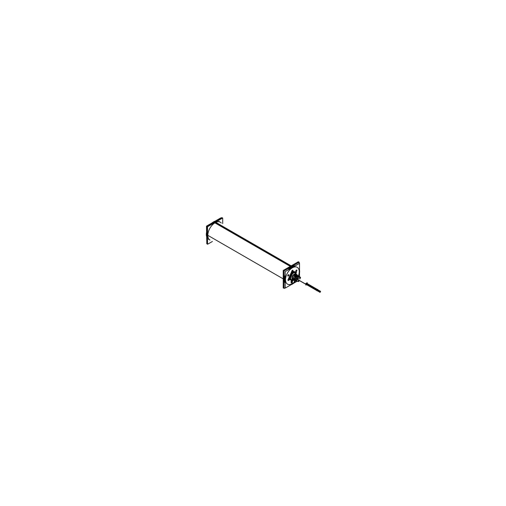 <?xml version="1.0" encoding="UTF-8"?>
<svg xmlns="http://www.w3.org/2000/svg" width="506" height="506" viewBox="0 0 506 506"><rect width="100%" height="100%" fill="white"/><g stroke="black" fill="none" stroke-linecap="round" stroke-linejoin="round"><path stroke-width="0.76" d="M291.62 266.877A10.316 5.952 120 0 1 295.125 265.89A10.316 5.952 120 0 0 291.62 266.877A10.316 5.952 120 0 1 295.125 265.89A10.316 5.952 120 0 0 291.62 266.877A10.316 5.952 120 0 0 288.116 269.932A10.316 5.952 120 0 1 291.62 266.877A10.316 5.952 120 0 0 288.116 269.932A10.316 5.952 120 0 1 291.62 266.877L291.937 267.06A10.316 5.952 120 0 0 289.097 269.369A10.316 5.952 120 0 1 291.937 267.06A10.316 5.952 120 0 1 294.783 266.086M285.22 283.025A10.316 5.952 120 0 1 285.22 274.96A10.316 5.952 120 0 0 285.22 283.025A10.316 5.952 120 0 1 285.22 274.96A10.316 5.952 120 0 0 285.22 283.025A10.316 5.952 -60 0 1 285.22 275.049M296.56 274.549A0.93 0.538 120 0 0 296.32 274.511A0.93 0.538 120 0 1 296.655 274.625A0.93 0.538 120 0 0 296.573 274.556A0.93 0.538 -60 0 1 296.668 274.625M289.09 278.863A0.93 0.538 120 0 0 288.369 279.122A0.93 0.538 120 0 0 287.971 280.052A0.93 0.538 120 0 0 288.154 280.476A0.93 0.538 120 0 0 288.875 280.235A0.93 0.538 120 0 0 289.287 279.293A0.93 0.538 120 0 0 289.103 278.869A0.93 0.538 -60 0 1 289.312 279.356M292.822 270.248A0.93 0.538 120 0 0 292.107 270.501A0.93 0.538 120 0 0 291.709 271.437A0.93 0.538 120 0 0 291.892 271.861A0.93 0.538 120 0 0 292.613 271.614A0.93 0.538 120 0 0 293.025 270.678A0.93 0.538 120 0 0 292.841 270.255A0.93 0.538 -60 0 1 293.05 270.742M293.493 265.46A10.316 5.952 120 0 0 290.823 266.415A10.316 5.952 120 0 0 288.148 268.541A10.316 5.952 120 0 1 290.823 266.415A10.316 5.952 120 0 1 293.493 265.46M284.03 275.688A10.316 5.952 120 0 0 284.03 281.823A10.316 5.952 120 0 1 284.03 275.688M218.769 221.324L220.281 222.204A10.316 5.952 120 0 0 215.126 222.71A10.316 5.952 120 0 0 208.39 231.799A10.316 5.952 120 0 0 209.971 240.065L208.453 239.193M207.536 237.567A10.316 5.952 -60 0 1 207.536 231.735A10.316 5.952 -60 0 0 207.536 237.567A10.316 5.952 -60 0 1 207.536 231.735A10.316 5.952 -60 0 0 207.536 237.567A10.316 5.952 -60 0 1 207.536 231.735A10.316 5.952 -60 0 0 207.536 237.567A10.316 5.952 -60 0 1 207.536 231.735A10.316 5.952 -60 0 0 207.536 237.567M211.85 224.266A10.316 5.952 -60 0 1 214.38 222.279A10.316 5.952 -60 0 1 216.91 221.343A10.316 5.952 -60 0 0 214.38 222.279L214.835 222.545L214.38 222.279A10.316 5.952 -60 0 0 211.85 224.266A10.316 5.952 -60 0 1 214.38 222.279A10.316 5.952 -60 0 0 211.85 224.266A10.316 5.952 -60 0 1 214.38 222.279A10.316 5.952 -60 0 0 211.85 224.266A10.316 5.952 -60 0 1 214.38 222.279A10.316 5.952 -60 0 0 211.85 224.266M291.228 281.564L291.646 280.482L291.228 281.564M291.171 281.842A1.689 0.974 -60 0 1 291.171 281.728A1.689 0.974 -60 0 0 291.171 281.842L292.082 282.38L291.178 281.855M294.511 280.874L293.986 280.122L294.511 280.874A1.689 0.974 120 0 1 294.511 281.032L293.98 282.418A1.689 0.974 120 0 1 293.859 282.563L292.784 283.183A1.689 0.974 120 0 1 292.683 283.17A1.689 0.974 120 0 0 292.784 283.183L293.859 282.563A1.689 0.974 120 0 0 293.98 282.418L294.511 281.032A1.689 0.974 120 0 0 294.511 280.874M291.709 280.311L292.563 280.805L291.709 280.311M291.829 280.166L292.746 280.697L291.829 280.166M291.785 280.172L292.784 280.748A1.689 0.974 -60 0 0 292.689 280.843A1.689 0.974 -60 0 1 292.772 280.735L293.904 280.103A1.689 0.974 -60 0 1 293.98 280.109L294.543 280.9M294.574 280.216L293.784 280.033M291.178 281.697L292.082 282.221L291.178 281.697M292.158 282.19L292.639 280.944L292.158 282.19M292.847 280.685L293.841 280.115L292.847 280.685M292.152 282.437L292.67 283.17L292.152 282.437M306.067 284.669A0.892 0.512 -60 0 1 305.883 284.258A0.892 0.512 -60 0 1 306.275 283.366A0.892 0.512 -60 0 1 306.959 283.126M307.085 283.252A0.892 0.512 -60 0 1 307.142 283.531A0.892 0.512 -60 0 1 307.142 283.537A0.892 0.512 -60 0 0 307.142 283.531A0.892 0.512 -60 0 0 306.516 283.17A0.892 0.512 -60 0 0 305.883 284.258A0.892 0.512 -60 0 0 306.522 284.619A0.892 0.512 -60 0 1 306.244 284.707M306.301 284.429L317.06 290.703L317.256 290.374L306.212 284.201L316.977 290.28M306.636 284.189L317.591 290.444M306.731 283.676L317.591 289.944M317.591 289.634L306.8 283.347L317.85 289.742L317.762 290.09M317.218 290.438L319.868 292.24L317.098 290.646M306.396 283.607L317.256 289.875L317.06 290.204L306.2 283.936M317.218 289.938L319.988 291.532L317.098 290.147M320.418 291.785L317.528 290.393M320.33 291.5L317.528 289.894M295.991 273.208L295.125 272.279A4.364 2.524 120 0 1 295.188 272.317A4.364 2.524 120 0 0 295.125 272.279A4.364 2.524 120 0 0 290.76 274.802A4.364 2.524 120 0 0 290.76 279.843L290.185 279.508A4.364 2.524 -60 0 1 289.287 277.225A4.364 2.524 -60 0 0 290.476 279.635M290.684 277.092L289.856 277.459L289.293 277.13L289.856 277.459L290.684 277.092L291.804 274.6L291.013 273.303L291.804 274.6M294.808 272.133A4.364 2.524 -60 0 0 291.07 273.24A4.364 2.524 -60 0 1 294.549 271.943L296.326 274.701M299.014 276.782L298.148 276.833L299.482 277.041A2.429 1.398 120 0 0 299.179 276.902A2.429 1.398 120 0 0 298.591 276.934A2.429 1.398 120 0 1 299.179 276.902L299.375 276.972M297.56 277.035L298.698 276.466L297.844 275.928L298.319 276.276M297.104 275.378L295.846 276.105L297.465 275.555L296.68 275.074L297.06 275.353M293.733 279.356L292.816 279.034L294.587 275.093L295.953 274.435A2.916 1.682 -60 0 0 295.586 274.271A0.601 0.487 103 0 1 295.396 273.961A3.093 1.784 -60 0 1 296.092 274.492A3.106 1.79 120 0 0 295.276 273.923A0.601 0.481 -82.7 0 0 295.491 274.258A2.916 1.682 120 0 1 295.934 274.423A2.916 1.682 120 0 1 295.985 274.461M293.916 279.78L293.537 279.287L293.916 279.78M293.164 279.502L292.936 279.078L293.164 279.502M295.188 275.302L296.68 275.074L295.188 275.302M296.276 276.213L297.844 275.928L296.276 276.213M297.212 281.285L297.06 281.235A2.429 1.398 120 0 1 296.895 281.134A2.429 1.398 120 0 0 297.06 281.235L297.458 281.266M296.244 280.526L295.808 280.096L296.244 280.526M295.808 280.096L296.016 280.76L295.808 280.096L296.111 280.267M295.39 280.482L294.827 279.786L295.39 280.482M294.587 280.128L294.359 279.622L294.587 280.128M295.118 279.812C294.663 278.344 295.169 277.212 296.636 276.415L296.895 276.624L295.118 279.812C294.663 278.344 295.169 277.212 296.636 276.415L295.409 279.926M293.746 279.274C293.157 277.604 293.727 276.339 295.453 275.479L294.043 279.388L293.746 279.274C293.157 277.604 293.727 276.339 295.453 275.479L294.043 279.388L293.746 279.274L294.043 279.388M298.774 278.395A0.892 0.512 120 0 0 298.692 278.363A0.892 0.512 120 0 0 297.844 278.983A0.892 0.512 120 0 0 297.882 279.945M293.271 265.587A10.316 5.952 -60 0 0 290.488 266.77L290.855 266.978M291.19 267.174A10.316 5.952 -60 0 1 295.099 265.903M284.03 281.57A10.316 5.952 -60 0 1 284.03 276.238M288.622 268.269A10.316 5.952 -60 0 1 291.405 266.238L291.772 266.453M288.199 269.888A10.316 5.952 -60 0 1 292.107 266.643M284.03 270.919L299.21 262.159L299.21 263.531L299.21 262.159L284.03 270.919L284.03 288.439L285.22 287.75L284.03 288.439L284.03 270.919M297.092 281.247L285.22 288.097L285.22 271.608L299.514 263.354L299.514 276.877M291.734 271.501A0.93 0.538 -60 0 1 292.114 270.539A0.93 0.538 -60 0 1 292.854 270.261M289.312 279.261A0.93 0.538 -60 0 1 288.92 280.229A0.93 0.538 -60 0 1 288.18 280.495A0.93 0.538 -60 0 1 287.996 280.02M287.996 280.115A0.93 0.538 -60 0 1 288.376 279.154A0.93 0.538 -60 0 1 289.116 278.876M295.289 273.967A3.068 1.771 120 0 0 295.283 273.967L294.947 272.639A4.08 2.353 120 0 1 296.326 274.549A0.93 0.538 -60 0 1 296.592 274.562M293.05 270.64A0.93 0.538 -60 0 1 292.658 271.614A0.93 0.538 -60 0 1 291.918 271.874A0.93 0.538 -60 0 1 291.734 271.406M291.133 267.143L291.507 267.358A10.316 5.952 -60 0 1 294.745 266.105M292.051 266.611L292.424 266.826A10.316 5.952 -60 0 0 289.185 269.318M285.22 282.588A10.316 5.952 -60 0 1 285.22 276.194M284.03 287.516L283.233 287.977L283.233 270.457L298.407 261.697L298.407 262.62M206.486 236.175A10.316 5.952 -60 0 1 206.486 232.564M212.027 222.956A10.316 5.952 -60 0 1 214.297 221.476L293.025 266.928A10.316 5.952 -60 0 0 290.722 268.433M299.596 270.729A10.316 5.952 -60 0 1 299.514 273.063M293.663 283.227A10.316 5.952 -60 0 1 291.013 284.758M285.22 281.659A10.316 5.952 -60 0 1 285.22 277.977M215.195 221.122A10.316 5.952 -60 0 0 213.38 221.976L292.107 267.427A10.316 5.952 -60 0 1 293.948 266.567M299.514 270.071A10.316 5.952 -60 0 1 299.622 271.766M212.4 241.47L207.536 244.271L207.536 226.758L222.71 217.997L222.71 223.601M285.22 280.375A10.088 5.825 -60 0 1 285.22 279.306M285.22 280.337A10.088 5.825 -60 0 1 285.22 279.261M291.785 267.813A10.088 5.825 -60 0 1 292.885 267.181M215.278 222.286L214.81 222.02M214.361 222.817L213.893 222.545M221.97 217.561L206.79 226.327L206.79 243.841L207.536 243.411L206.79 243.841L206.79 226.327L221.97 217.561L221.97 218.421L221.97 217.561M220.78 217.903L206.486 226.15L206.79 242.469M214.531 221.856L214.493 221.837A10.316 5.952 120 0 0 213.152 222.653M214.867 222.052A10.316 5.952 120 0 0 211.944 224.209M207.536 231.849A10.316 5.952 120 0 0 207.536 237.516M206.79 233.715A10.316 5.952 120 0 0 206.79 235.657M216.865 221.369A10.316 5.952 120 0 0 213.949 222.577M213.614 222.387L213.576 222.362A10.316 5.952 120 0 1 214.917 221.634M291.873 280.141L291.127 280.526L291.127 283.082L291.817 282.683M291.589 280.45L292.379 280.906L291.589 280.45M291.171 281.532L292.082 282.057L291.171 281.532M292.588 281.026A1.689 0.974 -60 0 1 294.188 280.191A1.689 0.974 -60 0 1 294.188 282.139A1.689 0.974 -60 0 1 292.5 283.113A1.689 0.974 -60 0 1 292.164 282.108A1.689 0.974 -60 0 0 292.5 283.113A1.689 0.974 -60 0 1 292.164 282.108A1.689 0.974 -60 0 0 292.5 283.113A1.689 0.974 -60 0 1 292.164 282.108A1.689 0.974 -60 0 0 292.5 283.113A1.689 0.974 -60 0 0 294.188 282.139A1.689 0.974 -60 0 0 294.188 280.191A1.689 0.974 -60 0 1 294.188 282.139A1.689 0.974 -60 0 1 292.5 283.113A1.689 0.974 -60 0 0 294.188 282.139A1.689 0.974 -60 0 0 294.188 280.191A1.689 0.974 -60 0 1 294.188 282.139A1.689 0.974 -60 0 1 292.5 283.113A1.689 0.974 -60 0 0 294.188 282.139A1.689 0.974 -60 0 0 294.188 280.191A1.689 0.974 -60 0 0 292.588 281.026A1.689 0.974 -60 0 1 294.188 280.191A1.689 0.974 -60 0 0 292.588 281.026A1.689 0.974 -60 0 1 294.188 280.191A1.689 0.974 -60 0 0 292.588 281.026M291.146 281.715L292.139 282.291L292.702 280.849L291.703 280.273M295.314 280.558L294.562 280.387L294.562 282.203L292.082 283.632L292.082 281.077L293.866 280.052M294.543 281.013L293.986 282.456M293.904 282.557L292.784 283.202M291.146 281.823L292.702 283.196M307.439 283.657A0.892 0.512 120 0 1 307.439 283.714A0.892 0.512 120 0 0 307.256 283.297A0.892 0.512 120 0 0 306.554 283.556A0.892 0.512 120 0 0 306.187 284.48L296.946 279.148M306.819 284.789A0.892 0.512 120 0 1 306.364 284.84A0.892 0.512 120 0 1 306.187 284.378L296.978 279.065M307.186 283.259L307.186 282.727L305.839 283.505L305.839 285.061L306.294 284.802M306.256 284.049L316.977 290.242M316.977 290.849L316.977 289.938L317.768 289.483L317.768 290.393L317.768 289.483L316.977 289.938L317.768 289.483L317.768 290.393L317.768 289.483L316.977 289.938L316.977 290.849L317.768 290.393L316.977 290.849L316.977 289.938L316.977 290.849L317.768 290.393L316.977 290.849M317.262 290.64L320.058 292.082M320.488 291.962L319.798 292.36L319.798 291.564L320.488 291.165L319.798 291.564L319.798 292.36L319.798 291.564L320.488 291.165L319.798 291.564L319.798 292.36L320.488 291.962L320.488 291.165L320.488 291.962L319.798 292.36L320.488 291.962L320.488 291.165L320.488 291.962M317.243 290.722L320.058 292.177M317.262 290.14L320.058 291.677M320.058 291.582L317.243 290.223M317.698 289.887L320.197 291.329M317.673 289.976L320.115 291.38M317.597 289.653L320.488 291.424M306.231 284.132L317.509 290.602M306.459 283.67L317.42 289.995L317.243 290.292M306.408 283.739L317.509 290.102M317.762 290.589L319.798 291.703M306.706 283.411L317.939 289.856M291.709 274.777L291.013 274.334A4.364 2.524 120 0 1 295.068 272.247L295.125 272.279A4.364 2.524 120 0 0 290.76 274.802A4.364 2.524 120 0 0 290.76 279.843A4.364 2.524 120 0 0 290.823 279.875A4.364 2.524 120 0 1 290.76 279.843A4.364 2.524 -60 0 1 289.849 277.547A4.364 2.524 -60 0 0 291.772 280.027M290.748 276.915A1.056 0.392 -166.4 0 1 289.976 276.643A4.364 2.524 120 0 0 290.703 279.812L293.575 279.597M290.615 277.807A4.042 2.334 120 0 0 293.202 279.805A4.08 2.353 120 0 1 291.646 279.989L292.772 279.514A0.601 0.487 109 0 0 292.759 279.521A3.106 1.79 120 0 0 293.05 279.578M295.51 274.018L295.238 272.709A4.08 2.353 120 0 0 291.083 275.802A4.08 2.353 120 0 0 291.943 280.058L292.999 279.565A0.601 0.481 97.3 0 0 292.987 279.571A3.093 1.784 -60 0 1 292.885 279.54A3.093 1.784 -60 0 1 292.797 279.521A3.093 1.784 -60 0 0 292.885 279.54A0.601 0.487 -77 0 0 292.885 279.54L291.81 280.02A4.061 2.34 120 0 0 293.202 279.805A4.061 2.34 120 0 1 291.81 280.02A4.061 2.34 120 0 1 290.589 277.857A4.061 2.34 120 0 0 291.81 280.02M289.236 277.193L290.545 277.952L292.335 273.967L291.026 273.208M288.256 279.306L290.912 279.919M288.224 279.299L291.911 271.089L296.51 272.158L296.016 273.253M291.734 271.482L291.911 271.089M297.199 281.292A2.416 1.398 120 0 0 297.705 281.323M299.653 277.18A2.416 1.398 120 0 0 299.552 277.092A2.416 1.398 120 0 0 299.16 276.934L295.403 274.201M293.765 279.938L293.132 279.786L293.246 278.698M298.736 276.965A2.416 1.398 120 0 1 299.331 276.978L295.618 274.246M297.414 277.92A2.416 1.398 120 0 0 296.586 279.767M296.946 281.146A2.416 1.398 120 0 0 297.142 281.266A2.416 1.398 120 0 0 297.376 281.336M293.151 279.603L292.164 279.369L292.955 278.534M292.323 273.993A4.042 2.334 120 0 1 296.32 274.543A4.061 2.34 120 0 0 295.099 272.696L295.396 273.961A3.093 1.784 -60 0 0 292.613 275.827A3.093 1.784 -60 0 0 292.323 279.204A3.106 1.79 120 0 1 292.645 275.745A3.106 1.79 120 0 1 295.498 273.974A0.601 0.487 -71 0 0 295.7 274.309A2.916 1.682 120 0 0 295.125 274.271M294.479 274.499A2.916 1.682 120 0 0 292.538 278.977M297.13 275.156L297.174 274.745L294.517 274.125L294.391 275.346M297.832 275.53L295.39 274.758L294.682 275.504M298.262 276.004L298.306 275.637L295.902 275.087L295.795 276.112M298.432 276.814L299.027 276.181L296.687 275.643L296.092 276.27M299.337 277.37L299.425 276.529L297.3 276.036L297.212 276.883M299.571 277.516L300.058 277.003L297.996 276.529L297.509 277.041M299.868 279.027L300.602 277.396L297.926 276.776L296.054 280.944L298.73 281.557L299.135 280.666M298.028 280.027A0.892 0.512 -60 0 1 298.015 280.02A0.892 0.512 -60 0 1 297.99 279.034A0.892 0.512 -60 0 1 298.856 278.452M298.059 281.406L297.534 281.342M297.047 281.228L295.991 280.982L296.073 280.235M296.01 280.836L295.226 280.653L295.776 280.077M294.562 280.387L294.656 279.464M294.365 279.306L293.815 280.077M296.687 276.352L295.921 276.093L294.34 279.616L295.099 279.881M296.927 276.554L295.384 279.989M295.846 274.461L294.6 275.093L295.504 275.409M295.744 275.606L294.011 279.464M290.975 266.504A10.316 5.952 -60 0 1 293.214 265.618A10.316 5.952 -60 0 0 290.975 266.504A10.316 5.952 -60 0 0 288.736 268.205A10.316 5.952 -60 0 1 290.975 266.504L291.329 266.706M284.03 281.5A10.316 5.952 -60 0 1 284.03 276.365A10.316 5.952 -60 0 0 284.03 281.5M293.025 270.678A0.93 0.538 120 0 0 292.367 270.293A0.93 0.538 120 0 0 291.709 271.437A0.93 0.538 120 0 0 292.367 271.817A0.93 0.538 120 0 0 293.025 270.678M289.287 279.293A0.93 0.538 120 0 0 288.629 278.914A0.93 0.538 120 0 0 287.971 280.052A0.93 0.538 120 0 0 288.629 280.432A0.93 0.538 120 0 0 289.287 279.293M292.367 283.657A9.709 5.604 120 0 0 293.259 283.075A9.709 5.604 120 0 1 292.367 283.657A9.709 5.604 120 0 1 285.498 279.691A9.709 5.604 120 0 1 292.367 267.8A9.709 5.604 120 0 0 285.498 279.691A9.709 5.604 120 0 0 292.367 283.657M294.562 281.969A9.709 5.604 120 0 0 295.681 280.76A9.709 5.604 120 0 1 294.562 281.969M298.395 276.036A9.709 5.604 120 0 0 292.367 267.8A9.709 5.604 120 0 1 298.395 276.036M288.344 274.739A0.772 0.449 -60 0 1 288.894 275.055A0.772 0.449 -60 0 1 288.344 275.998A0.772 0.449 -60 0 1 287.8 275.681A0.772 0.449 -60 0 1 288.344 274.739A0.772 0.449 -60 0 1 288.894 275.055A0.772 0.449 -60 0 1 288.344 275.998A0.772 0.449 -60 0 1 287.8 275.681A0.772 0.449 -60 0 1 288.344 274.739M296.383 270.096A0.772 0.449 -60 0 1 296.933 270.413A0.772 0.449 -60 0 1 296.383 271.355A0.772 0.449 -60 0 1 295.839 271.045A0.772 0.449 -60 0 1 296.383 270.096A0.772 0.449 -60 0 1 296.933 270.413A0.772 0.449 -60 0 1 296.383 271.355A0.772 0.449 -60 0 1 295.839 271.045A0.772 0.449 -60 0 1 296.383 270.096M285.22 276.093A10.316 5.952 120 0 0 285.22 282.633A10.316 5.952 120 0 1 285.22 276.093M290.533 266.245L215.126 222.71A10.316 5.952 120 0 1 221.242 223.019M206.321 234.468L285.042 279.919L206.321 234.468M206.79 235.379A10.316 5.952 -60 0 1 206.79 234.057A10.316 5.952 -60 0 0 206.79 235.379A10.316 5.952 -60 0 1 206.79 234.057A10.316 5.952 -60 0 0 206.79 235.379M214.063 222.096A10.316 5.952 -60 0 0 213.424 222.495A10.316 5.952 -60 0 1 214.063 222.096L214.063 222.096A10.316 5.952 -60 0 0 213.424 222.495A10.316 5.952 -60 0 1 214.063 222.096A10.316 5.952 -60 0 1 214.696 221.761M291.152 281.766L292.082 282.304L291.152 281.766M305.839 284.233L296.959 279.11M319.798 292.164L317.243 290.691M319.798 291.665L317.243 290.191M320.14 291.361L317.679 289.938M306.44 283.695L317.11 289.862M306.75 283.379L317.547 289.609M306.244 284.081L317.376 290.507L306.244 284.081M295.099 272.696A4.061 2.34 120 0 0 292.329 273.961A4.061 2.34 120 0 1 295.099 272.696A4.061 2.34 120 0 1 296.32 274.543M295.377 273.942A0.601 0.481 -77.6 0 0 295.586 274.277A2.916 1.682 -60 0 0 295.093 274.265A2.916 1.682 -60 0 1 295.586 274.271L295.795 274.423M292.531 278.983A2.916 1.682 -60 0 1 294.479 274.48A2.916 1.682 -60 0 0 292.531 278.983M297.256 276.871L298.363 276.301M297.541 277.63A2.429 1.398 120 0 0 296.478 280.001A2.429 1.398 120 0 1 297.541 277.63M297.427 281.172A2.214 1.278 120 0 0 298.894 280.526A2.214 1.278 120 0 1 297.427 281.172A2.214 1.278 120 0 1 297.041 278.876A2.214 1.278 120 0 1 299.229 277.168A2.214 1.278 120 0 0 297.041 278.876A2.214 1.278 120 0 0 297.427 281.172M299.786 278.983A2.214 1.278 120 0 0 299.229 277.168A2.214 1.278 120 0 1 299.786 278.983M298.787 278.401A0.892 0.512 120 0 0 298.692 278.363A0.892 0.512 120 0 0 297.838 278.989A0.892 0.512 120 0 0 297.895 279.945M295.112 272.272A4.364 2.524 -60 0 0 291.633 273.563A4.364 2.524 -60 0 1 295.789 273.063M294.713 272.12L294.125 271.779L294.713 272.12M295.403 273.986L295.099 272.671L295.403 273.986M299.248 276.953L295.517 274.22L299.267 277.086M295.118 272.715A1.056 0.848 -76.4 0 0 294.701 272.108M292.323 279.204A3.093 1.784 -60 0 1 292.613 275.827A3.093 1.784 -60 0 1 295.396 273.961A3.093 1.784 -60 0 1 296.092 274.492M307.256 283.297L306.731 282.993M305.839 284.536L306.364 284.84M320.418 291.285L317.648 289.685M293.455 279.673L290.166 279.502L290.703 279.812M293.189 279.616L294.188 280.191L293.189 279.616M291.5 282.538L292.5 283.113L291.5 282.538M305.985 284.309L317.281 290.83M317.041 290.615L319.918 292.272M317.161 290.406L320.039 292.063M317.041 290.115L319.918 291.772M317.161 289.906L320.039 291.564M317.477 289.862L320.355 291.526M306.174 283.98L317.471 290.501M305.985 283.809L317.281 290.33M306.174 283.48L317.471 290.001M306.421 284.062L316.977 290.159M306.421 283.562L317.711 290.083M306.611 283.233L317.901 289.748M299.552 277.092L295.883 274.385M296.016 280.779L292.961 279.445"/></g></svg>
